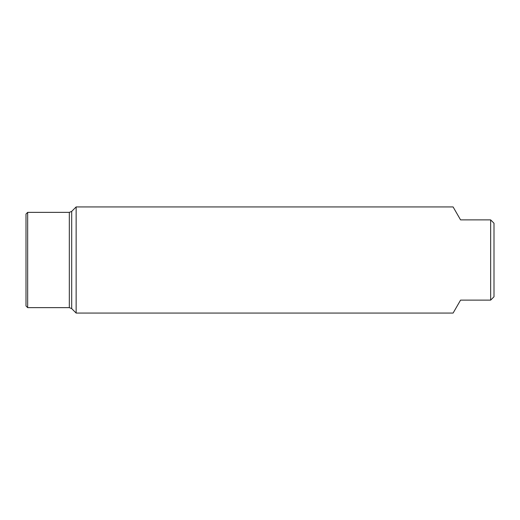 <?xml version="1.0" encoding="UTF-8"?>
<svg xmlns="http://www.w3.org/2000/svg" width="520" height="520" viewBox="0 0 520 520"><rect width="100%" height="100%" fill="white"/><g stroke="black" fill="none" stroke-linecap="round" stroke-linejoin="round"><path stroke-width="0.78" d="M26 260L26 305.962L27.671 307.639L27.671 212.362L26 214.039L26 260M71.689 211.386L76.141 206.934L76.141 313.066L71.689 308.614L71.689 211.386L69.329 212.362L27.671 212.362M490.659 300.111L490.659 219.889L494 223.23L494 296.771L490.659 300.111L460.571 300.111L453.096 313.066L76.141 313.066M76.141 206.934L453.096 206.934L460.571 219.889L490.659 219.889M27.671 307.639L69.329 307.639L69.329 212.362M69.329 307.639L71.689 308.614"/></g></svg>
